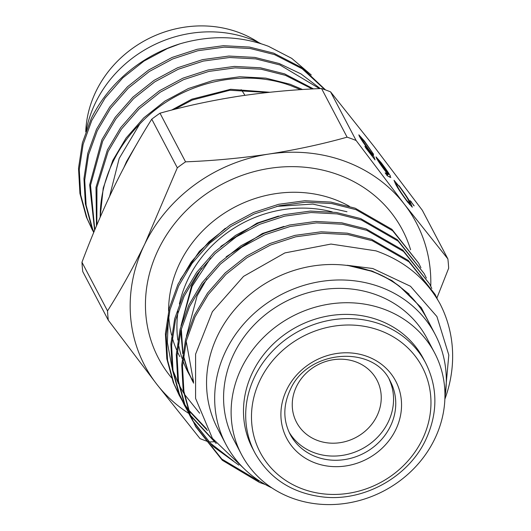 <?xml version="1.0" encoding="UTF-8"?>
<svg xmlns="http://www.w3.org/2000/svg" width="531" height="531" viewBox="0 0 531 531"><rect width="100%" height="100%" fill="white"/><g stroke="black" fill="none" stroke-linecap="round" stroke-linejoin="round"><path stroke-width="0.8" d="M389.243 379.453A56.651 51.175 -27.7 0 1 388.141 422.205A56.651 51.175 -27.7 0 1 314.126 452.684A56.651 51.175 -27.7 0 1 289.05 432.095M425.663 362.985L423.459 358.783A96.496 87.164 152.3 0 0 338.134 314.697A96.496 87.164 152.3 0 0 252.703 372.085A96.496 87.164 152.3 0 0 252.617 448.542L254.82 452.744C269.582 478.962 292.893 493.777 324.76 497.175C365.175 501.085 408.518 476.519 425.65 439.987C437.942 413.417 437.949 387.749 425.663 362.985A96.496 87.164 152.3 0 0 340.344 318.899A96.496 87.164 152.3 0 0 254.907 376.28A96.496 87.164 152.3 0 0 254.82 452.744M420.937 267.743L418.7 263.23L392.661 230.759L355.962 209.645L331.676 203.546L305.637 202.178L279.326 205.762L254.243 213.953L230.846 226.491L209.652 243.284L191.97 263.469L178.708 285.797L170 309.812L166.17 335.121L167.577 360.277L174.002 383.853L181.788 399.996M182.206 400.699L184.868 404.987M185.319 405.671L188.22 409.839M188.704 410.503L207.495 430.495M206.652 428.975L188.439 409.72M187.947 409.056L185.02 404.907M184.562 404.23L181.861 399.956M181.443 399.259L178.974 394.865M179.352 395.588L173.239 382.406L166.82 358.837L165.406 333.68L169.243 308.365L177.945 284.35L191.206 262.022L208.895 241.837L230.089 225.044L253.486 212.506L278.563 204.316L304.88 200.731L330.919 202.099L355.199 208.205L391.898 229.312L418.7 263.23M437.697 299.743L435.022 294.3L408.983 261.829L372.284 240.716L347.997 234.616L321.959 233.248L295.648 236.833L270.564 245.023L247.167 257.562L225.974 274.354L208.291 294.539L195.03 316.868L186.321 340.882L182.491 366.191L183.905 391.347L190.324 414.923L195.673 426.665L222.323 460.277L259.599 482.506L265.381 484.551M258.843 481.059L221.878 459.109L195.295 425.935M195.673 426.658L189.567 413.476L183.142 389.907L181.735 364.744L185.565 339.435L194.273 315.421L207.535 293.092L225.217 272.907L246.411 256.115L269.808 243.576L294.884 235.386L321.202 231.801L347.241 233.169L371.527 239.269L408.22 260.382L435.022 294.3M431.822 288.452L429.586 283.939L403.54 251.468L366.841 230.361L342.561 224.261L316.522 222.887L290.205 226.478L265.128 234.669L241.731 247.2L220.538 263.993L202.849 284.178L189.587 306.506L180.885 330.528L177.049 355.836L178.462 380.992L184.881 404.562L192.673 420.711M193.085 421.415L212.851 446.252L238.87 465.149M233.534 461.094L210.508 443.266L192.746 420.671M192.328 419.968L189.852 415.581M189.474 414.864L184.124 403.115L177.699 379.546L176.292 354.389L180.122 329.081L188.83 305.066L202.092 282.738L219.774 262.546L240.968 245.76L264.365 233.222L289.448 225.031L315.759 221.447L341.798 222.814L366.085 228.914L402.777 250.028L429.586 283.939M426.38 278.098L424.143 273.584L398.097 241.114L361.405 220.007L337.119 213.9L311.08 212.533L284.762 216.117L259.686 224.308L236.288 236.846L215.095 253.639L197.413 273.823L184.151 296.152L175.442 320.166L171.613 345.482L173.02 370.638L179.438 394.208L187.231 410.35M187.642 411.06L190.31 415.342M190.762 416.032L216.197 443.498M214.584 441.374L190.456 415.269M190.005 414.585L187.304 410.317M186.885 409.613L184.416 405.226M184.031 404.509L178.681 392.761L172.263 369.191L170.849 344.035L174.686 318.726L183.387 294.705L196.649 272.376L214.332 252.192L235.532 235.399L258.922 222.867L284.005 214.67L310.316 211.086L336.355 212.46L360.642 218.56L397.341 239.667L424.143 273.584M244.008 468.601L212.413 438.347L195.581 398.369L195.594 354.164L212.393 311.657L243.55 276.379L284.881 252.915L330.979 244.061L375.948 250.851C404.43 260.88 425.749 278.463 439.907 303.593A136.726 123.511 -27.7 0 1 444.872 399.146M193.131 380.893A118.194 106.764 -27.7 0 1 189.992 375.835M189.7 375.324A118.194 106.764 -27.7 0 1 188.107 372.417A118.194 106.764 -27.7 0 1 182.883 360.622M182.179 358.624A118.194 106.764 -27.7 0 1 178.303 343.238M177.819 340.039A118.194 106.764 -27.7 0 1 178.051 311.292M179.392 304.017A118.194 106.764 -27.7 0 1 332.24 211.902M355.909 361.903A45.414 41.02 -27.7 0 1 376.944 380.077A45.414 41.02 -27.7 0 1 368.175 428.351A45.414 41.02 -27.7 0 1 317.578 440.491A45.414 41.02 -27.7 0 1 296.544 422.318A45.414 41.02 -27.7 0 1 305.312 374.043A45.414 41.02 -27.7 0 1 355.909 361.903M291.99 498.071A109.107 98.56 -27.7 0 1 241.446 454.41A109.107 98.56 -27.7 0 1 262.513 338.42A109.107 98.56 -27.7 0 1 384.086 309.248A109.107 98.56 -27.7 0 1 434.623 352.916A109.107 98.56 -27.7 0 1 413.556 468.9A109.107 98.56 -27.7 0 1 291.99 498.071M241.446 454.41L233.905 440.053A109.107 98.56 -27.7 0 1 254.973 324.063A109.107 98.56 -27.7 0 1 376.539 294.897A109.107 98.56 -27.7 0 1 427.083 338.559L434.623 352.916M271.918 487.923A118.194 106.764 -27.7 0 1 225.861 444.281A118.194 106.764 -27.7 0 1 248.687 318.633A118.194 106.764 -27.7 0 1 380.375 287.039A118.194 106.764 -27.7 0 1 435.121 334.338A118.194 106.764 -27.7 0 1 444.932 397.022M225.861 444.281L217.737 428.802A118.194 106.764 -27.7 0 1 240.556 303.161A118.194 106.764 -27.7 0 1 372.244 271.567A118.194 106.764 -27.7 0 1 426.997 318.865L435.121 334.338M92.454 230.202L86.347 217.013L79.922 193.443L78.515 168.287L82.345 142.978L91.319 118.393A136.726 123.511 152.3 0 1 180.022 43.807L167.345 48.56L143.947 61.098L122.754 77.891L105.072 98.076L91.81 120.404L83.108 144.425L79.272 169.734L80.685 194.89L87.104 218.46L93.708 232.518M93.821 232.253L91.79 227.374L85.365 203.798L83.958 178.642L87.788 153.333L96.496 129.318L109.758 106.99L127.44 86.805L148.634 70.012L172.031 57.474L197.107 49.283L223.425 45.699L249.464 47.067L273.75 53.166L302.312 67.968L325.549 89.925M324.979 89.719L302.185 68.791L274.507 54.613L250.22 48.513L224.182 47.14L197.871 50.724L172.787 58.921L149.39 71.453L128.197 88.246L110.514 108.43L97.253 130.765L88.544 154.78L84.714 180.089L86.128 205.245L92.547 228.815L93.881 232.093M94.624 230.301L89.666 184.848L101.932 139.673L115.194 117.344L132.876 97.16L154.076 80.367L177.467 67.829L202.55 59.638L228.861 56.054L254.907 57.421L279.187 63.521L301.031 73.922L320.279 88.577M319.523 88.611L279.95 64.968L255.663 58.868L229.624 57.501L203.307 61.085L178.23 69.276L154.833 81.814L133.639 98.607L115.957 118.791L102.695 141.12L90.516 185.259L94.81 229.857M96.476 225.867L96.005 187.33L107.375 150.027L120.637 127.699L138.319 107.514L159.512 90.721L182.91 78.183L207.993 69.992L234.304 66.408L260.343 67.776L284.629 73.882L313.509 88.903M312.281 88.969L285.393 75.322L261.106 69.222L235.067 67.855L208.749 71.439L183.666 79.63L160.276 92.168L139.082 108.961L121.393 129.146L108.132 151.474L96.947 187.569L96.854 224.978M100.147 217.279L103.22 188.12L112.818 160.389L126.079 138.06L143.762 117.869L164.955 101.082L188.352 88.544L213.429 80.354L239.746 76.763L265.785 78.137L290.072 84.237L302.584 89.533M300.573 89.659L290.829 85.683C241.592 67.47 178.131 82.869 139.673 124.148A136.726 123.511 152.3 0 0 100.22 217.119M244.891 95.321A60.972 55.078 152.3 0 0 241.147 89.639A60.979 55.085 152.3 0 1 244.897 95.321M258.716 42.573A109.107 98.56 152.3 0 0 238.638 32.424A109.107 98.56 152.3 0 0 85.743 131.821M261.04 43.708A118.194 106.764 152.3 0 0 250.015 38.916A118.194 106.764 152.3 0 0 86.234 130.453M180.022 43.807C210.78 34.907 240.264 35.743 268.487 46.316L291.705 58.35L311.279 74.997M237.038 96.489L221.845 99.031M109.638 196.224L119.183 158.437L139.673 124.148M435.055 334.205L421.309 307.688L399.704 286.448C391.42 280.136 382.274 275.118 372.271 271.414L347.135 265.288L372.789 268.52L410.483 286.262L436.927 316.569L448.814 355.047L445.044 396.318M199.649 413.244L184.416 394.281M183.726 393.179L179.232 385.227M178.449 383.667L173 370.525M171.978 367.359L167.365 342.522L168.407 316.861M180.261 279.711L199.364 251.342L225.317 228.303M276.797 206.367L312.799 204.083L346.995 211.756M398.954 185.624C405.213 194.041 409.175 200.028 410.828 203.579L412.322 207.196L407.536 201.959C401.21 193.47 397.168 187.377 395.403 183.673L394.022 180.261L398.688 185.823M375.045 159.904L365.733 147.883L364.89 146.29L372.616 156.253L371.693 153.744L369.178 150.598C364.531 144.512 361.259 139.746 359.361 136.294L358.843 134.828L364.405 141.04L373.632 154.362L365.122 142.481C361.704 138.14 360.476 136.978 361.432 138.983L368.706 149.476L373.293 155.138L375.045 159.904M360.536 138.339L361.06 137.96L361.432 138.983L361.093 139.228M204.01 440.172A174.281 157.435 152.3 0 1 200.061 438.639L156.585 383.999A153.419 138.584 -27.7 0 1 144.824 243.935L177.314 167.809L151.76 119.17C138.89 139.467 126.458 161.796 114.457 186.149C102.722 210.422 91.89 235.791 81.966 262.268L107.521 310.907C120.544 290.331 132.976 268.009 144.824 243.935A153.419 138.584 -27.7 0 1 268.732 154.076C296.179 149.762 322.304 144.127 347.101 137.164L321.547 88.524C293.603 89.613 265.872 92.202 238.366 96.284C210.92 100.598 184.795 106.24 159.997 113.196L185.551 161.842C213.495 160.747 241.22 158.158 268.732 154.076A153.419 138.584 -27.7 0 1 404.403 204.282L447.879 258.916L422.324 210.276L374.043 146.496L330.567 91.856L356.122 140.496L404.403 204.282A153.419 138.584 152.3 0 1 430.767 286.269M390.239 177.354L387.185 175.695L385.174 172.827L387.876 174.294L385.599 171.407C381.344 165.838 378.291 161.404 376.446 158.112L376.008 156.884L381.039 162.513C385.393 168.214 388.513 172.748 390.404 176.113L390.239 177.354L390.849 177.52M413.861 205.67L410.237 200.672L414.14 205.882M447.879 258.916A174.281 157.435 152.3 0 1 448.662 268.228L436.9 298.037M214.013 441.746L209.466 441.958M188.717 413.397A153.419 138.584 -27.7 0 1 156.585 383.999L108.304 320.22L82.75 271.58A174.281 157.435 -27.7 0 1 81.966 262.268M267.664 92.487L229.731 90.263L192.249 100.034L174.433 109.373M269.781 92.261L230.673 89.288L191.81 99.191L171.526 110.123M137.463 142.905L126.537 161.537L123.969 167.378M347.135 265.288L372.078 271.042L391.865 280.554L409.102 294.101M193.569 381.995L186.215 341.32M186.447 336.169L197.107 295.86L206.858 278.914M226.199 256.778L262.38 233.514L283.972 226.405M193.629 383.103L192.547 381.125M192.328 380.707L187.689 370.525L183.348 356.427M182.764 353.686L180.772 330.966M181.005 325.808L191.664 285.499L201.415 268.553M220.763 246.424L256.938 223.159L278.536 216.051M193.629 383.156L188.127 371.368L183.447 355.697M182.883 352.849L181.317 328.888M181.728 323.366L192.109 286.342L210.621 258.079M356.122 140.496A174.281 157.435 152.3 0 0 347.101 137.164M185.551 161.842A174.281 157.435 152.3 0 0 177.314 167.809M107.521 310.907A174.281 157.435 152.3 0 0 108.304 320.22M204.415 440.325A174.281 157.435 152.3 0 0 208.364 441.732M151.76 119.17A174.281 157.435 -27.7 0 1 159.997 113.196M321.547 88.524A174.281 157.435 -27.7 0 1 330.567 91.856M372.43 155.762L373.293 155.138M386.76 175.097L387.876 174.294M389.356 176.876L390.404 176.113M377.72 160.282L378.185 159.944L385.187 170.365C388.022 173.982 389.07 175.004 388.334 173.431L381.769 163.966C378.915 160.322 377.807 159.22 378.444 160.661L378.112 160.9M386.98 175.403L388.612 174.214L388.334 173.431M409.56 204.501L410.828 203.579M406.627 200.28L410.105 204.057L408.797 200.957C407.616 198.328 404.595 193.722 399.724 187.131C397.354 184.124 396.192 182.916 396.252 183.514L397.447 186.308C398.728 189.069 401.788 193.722 406.627 200.28L406.381 200.452M397.029 186.613L397.447 186.308M395.582 184.005L396.292 183.387L395.542 183.932M411.107 202.065L411.452 201.82M290.092 434.212A56.651 51.175 152.3 0 0 340.185 460.092A56.651 51.175 152.3 0 0 390.345 426.4A56.651 51.175 152.3 0 0 390.398 381.51C374.116 344.486 307.595 349.079 290.211 389.867C283.089 405.379 283.05 420.16 290.092 434.212M395.668 429.871A61.563 55.609 152.3 0 0 367.2 356.46A61.563 55.609 152.3 0 0 286.78 389.581A61.563 55.609 152.3 0 0 315.241 462.992A61.563 55.609 152.3 0 0 395.668 429.871M422.218 439.701A91.584 82.73 152.3 0 0 379.871 330.481A91.584 82.73 152.3 0 0 260.23 379.751A91.584 82.73 152.3 0 0 302.57 488.971A91.584 82.73 152.3 0 0 422.218 439.701M179.783 356.567A118.194 106.764 -27.7 0 1 177.334 351.555M176.591 349.883A118.194 106.764 -27.7 0 1 172.243 337.577M171.599 335.141A118.194 106.764 -27.7 0 1 168.705 315.387M168.599 310.993A118.194 106.764 -27.7 0 1 334.291 199.331A118.194 106.764 -27.7 0 1 349.365 206.267M171.586 377.873A137.828 124.506 -27.7 0 1 176.478 221.308A137.828 124.506 -27.7 0 1 338.665 174.878A137.828 124.506 -27.7 0 1 410.596 249.776M190.231 416.304L189.474 414.857M184.788 405.95L184.031 404.503M410.105 204.057L409.534 204.468"/></g></svg>
